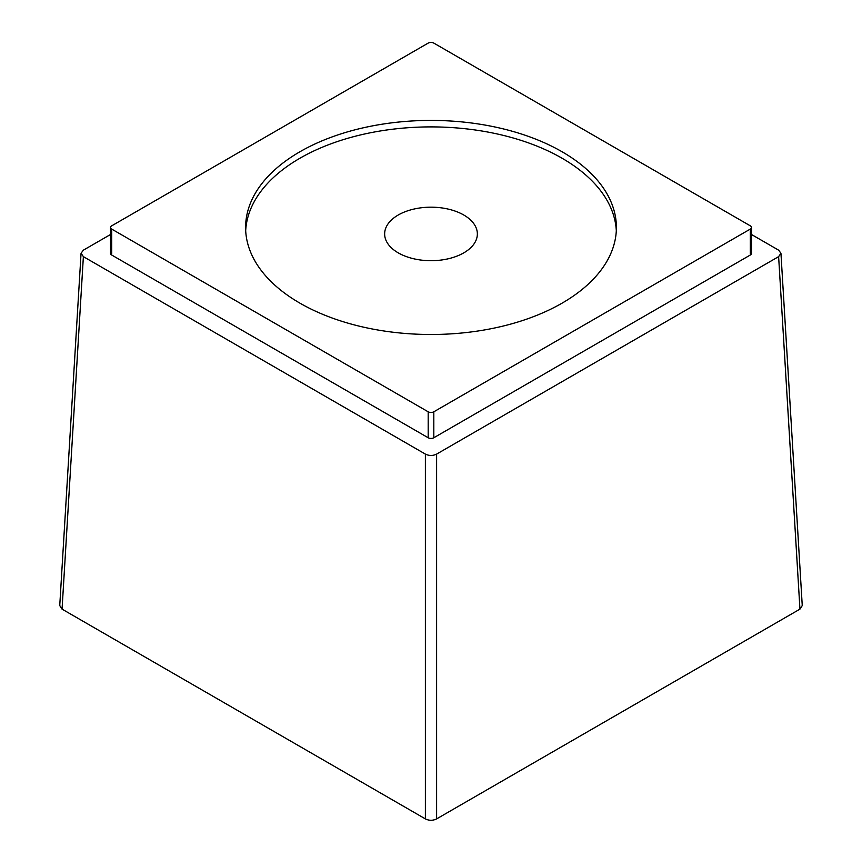 <?xml version="1.0" encoding="UTF-8"?>
<svg xmlns="http://www.w3.org/2000/svg" width="862" height="862" viewBox="0 0 862 862"><rect width="100%" height="100%" fill="white"/><g stroke="black" fill="none" stroke-linecap="round" stroke-linejoin="round"><path stroke-width="1.29" d="M463.778 215.015A46.354 26.754 0 0 0 413.264 209.218A46.354 26.754 0 0 0 384.646 233.936A46.354 26.754 0 0 0 398.222 252.857A46.354 26.754 0 0 0 448.736 258.665A46.354 26.754 0 0 0 477.354 233.936A46.354 26.754 0 0 0 463.778 215.015M616.308 230.693A185.395 107.039 0 0 0 499.346 134.44A185.395 107.039 0 0 0 299.901 158.252A185.395 107.039 0 0 0 245.692 230.693M299.901 151.766A185.395 107.039 0 0 0 245.605 227.449A185.395 107.039 0 0 0 360.047 326.342A185.395 107.039 0 0 0 562.099 303.144A185.395 107.039 0 0 0 616.395 227.449A185.395 107.039 0 0 0 501.953 128.567A185.395 107.039 0 0 0 299.901 151.766M750.306 225.833L433.812 43.1A3.976 2.295 0 0 0 428.188 43.1L111.694 225.833A3.976 2.295 0 0 0 110.53 227.449A3.976 2.295 0 0 0 111.694 229.076L428.188 411.799A3.976 2.295 0 0 0 433.812 411.799L750.306 229.076A3.976 2.295 0 0 0 751.47 227.449A3.976 2.295 0 0 0 750.306 225.833M802.253 605.555L799.947 609.132L436.614 818.9C432.864 820.732 429.114 820.732 425.386 818.9L62.053 609.132L59.747 605.544M111.694 229.076L111.694 255.023A3.976 2.295 180 0 1 110.53 253.406L110.53 227.449M111.694 255.023L428.188 437.756A3.976 2.295 180 0 0 433.812 437.756L750.306 255.023A3.976 2.295 180 0 0 751.47 253.406L751.47 227.449M110.53 234.486L83.377 250.163L81.05 253.245L83.377 256.639L425.386 454.102C429.125 455.912 432.875 455.912 436.614 454.102L778.623 256.639L780.95 253.245L778.623 250.163L751.47 234.486M428.188 411.799L428.188 437.756M433.812 411.799L433.812 437.756M750.306 229.076L750.306 255.023M799.947 609.132L778.623 256.639M62.053 609.132L83.377 256.639M425.386 818.9L425.386 454.102M436.614 818.9L436.614 454.102M802.263 605.738L780.94 253.245M59.737 605.738L81.06 253.245"/></g></svg>
